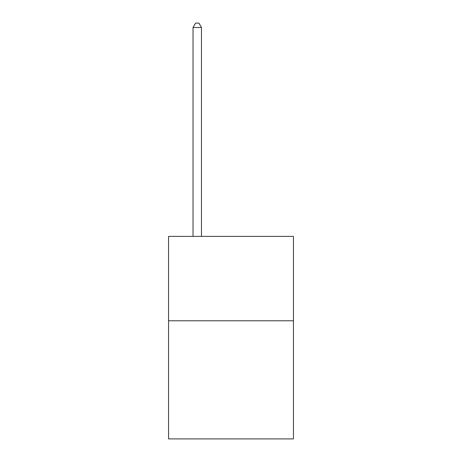 <?xml version="1.0" encoding="UTF-8"?>
<svg xmlns="http://www.w3.org/2000/svg" width="462" height="462" viewBox="0 0 462 462"><rect width="100%" height="100%" fill="white"/><g stroke="black" fill="none" stroke-linecap="round" stroke-linejoin="round"><path stroke-width="0.69" d="M293.439 320.772L293.439 438.9L168.561 438.9L168.561 236.4L293.439 236.4L293.439 320.772L168.561 320.772M201.467 236.4L201.467 27.489L193.029 27.489L193.029 236.4M193.029 27.489L195.565 23.1L198.937 23.1L201.467 27.489"/></g></svg>

